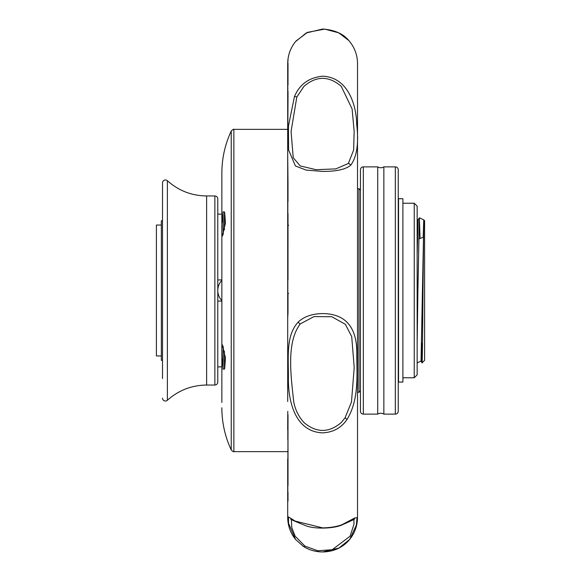 <?xml version="1.0" encoding="UTF-8"?>
<svg xmlns="http://www.w3.org/2000/svg" width="581" height="581" viewBox="0 0 581 581"><rect width="100%" height="100%" fill="white"/><g stroke="black" fill="none" stroke-linecap="round" stroke-linejoin="round"><path stroke-width="0.87" d="M221.855 280.405A14.547 14.547 0 0 0 221.855 300.595M398.246 411.217A2.912 2.912 0 0 1 395.334 414.122L395.334 166.878A2.912 2.912 0 0 1 398.246 169.783L398.246 411.217L398.246 169.783M360.431 175.309L360.431 411.217A2.912 2.912 0 0 0 363.336 414.122L363.336 166.878A2.912 2.912 0 0 0 360.431 169.783L360.431 411.217M377.723 414.122L377.723 166.878A5.817 5.817 0 0 0 383.852 166.878L383.852 414.122A5.817 5.817 0 0 0 377.723 414.122L363.336 414.122M221.855 301.081L217.781 301.081M217.781 279.919L221.855 279.919M224.658 212.145L225.45 223.017L222.545 235.995L221.957 232.56L221.986 225.05M223.017 366.938L222.044 357.983L221.957 348.433L222.545 345.005L225.45 357.983L224.658 368.855M222.044 357.983L222.087 358.978M222.32 362.515L222.508 364.236M222.516 364.309L222.748 365.754M217.781 366.858L221.855 366.858L221.855 305.192M217.781 214.142L221.855 214.142M222.044 223.017L223.017 214.062M222.995 214.128L222.879 214.614M222.77 215.152L222.305 218.616M222.305 218.667L222.095 221.862M287.994 451.648L233.867 451.648C233.744 452.083 232.865 451.524 231.231 449.97L231.231 131.03C225.014 144.393 221.891 158.453 221.855 173.189L221.855 402.488M233.867 451.648L233.867 129.352L287.704 129.352M223.322 234.128L223.017 211.905L224.411 211.905L224.411 229.698M417.325 333.233L417.325 290.5M422.06 362.856L424.595 360.314L424.595 220.686L423.76 219.85L422.983 290.5C422.54 347.271 422.118 384.462 421.69 349.334L422.046 362.849L421.007 361.048M423.171 237.324L423.752 219.843L419.359 217.795L417.906 290.5L419.344 217.795L418.102 219.952L417.151 255.015M417.325 244.361L417.151 239.452M421.704 350.22L421.828 343.189M417.151 343.415L417.906 290.5L417.151 343.4M423.839 220.322L421.036 361.07L417.151 362.878M420.078 238.45L419.366 217.802M224.411 351.302L224.411 369.095L223.017 369.095L223.322 346.872M402.894 382.073L402.894 198.724L398.537 198.724L398.537 382.073L402.894 382.073L398.537 382.073M162.513 202.943L162.513 378.057M214.868 385.036A2.912 2.912 0 0 0 217.781 382.131L217.781 198.869A2.912 2.912 0 0 0 214.868 195.964L214.868 385.036L206.633 385.036L206.633 195.964C191.65 195.775 178.57 190.699 167.386 180.727A2.912 2.912 0 0 0 162.513 182.87L162.513 378.565M167.386 180.727L167.386 400.273A2.912 2.912 0 0 1 162.513 398.13M217.781 382.131L217.781 325.68M217.781 290.5L217.781 213.852M217.781 198.869L217.781 199.385M294.465 96.548C299.6 84.347 308.983 77.563 322.615 76.205C349.239 77.266 356.56 107.558 356.669 124.218C358.949 143.1 356.952 156.783 350.692 165.258C345.572 169.441 336.21 171.489 322.615 171.41L306.18 170.102L295.409 165.955L288.561 149.891L288.459 125.917L294.465 96.548A2.912 0.777 -156.4 0 1 296.811 97.049L303.979 86.329C316.391 75.712 328.817 75.712 341.243 86.329L352.108 108.959L354.156 131.4L353.64 150.029L348.353 163.486L335.803 168.897L316.122 169.696L300.239 165.941L293.223 157.712L291.074 131.495L296.811 97.049M349.849 41.774L348.782 40.51C343.218 33.698 334.496 29.878 322.615 29.05L306.289 32.943L295.526 41.6M287.704 81.645L287.704 401.493M349.697 539.415L338.926 548.065L322.615 551.95C315.134 551.776 308.7 549.902 303.304 546.343L295.533 539.415L288.539 523.263L288.503 516.908L295.199 521.099L322.615 527.882C330.052 527.744 336.464 526.706 341.846 524.766L354.693 518.005L357.032 517.678L356.364 525.093L349.697 539.415C354.831 532.966 357.438 525.631 357.518 517.388L357.518 63.612C357.438 55.369 354.831 48.034 349.697 41.585M287.827 280.093L287.827 292.889M300.246 323.907L314.001 316.594L331.845 316.739L345.354 324.307L351.716 336.617L354.207 367.519L351.476 402.008L345.049 417.87L341.243 422.547C328.868 433.027 316.449 433.027 303.979 422.547C298.67 416.671 295.264 409.823 293.754 402.008C290.529 373.002 286.644 342.173 300.246 323.907A2.912 1.772 -136.7 0 1 298.213 322.056C303.972 316.58 312.099 313.755 322.615 313.58C350.902 313.798 356.959 334.198 356.836 353.771C356.64 373.481 359.603 398.74 347.082 419.359C341.345 427.856 333.189 432.351 322.615 432.86C294.291 431.712 288.27 399.626 288.387 379.11C288.597 357.235 285.605 335.687 298.213 322.056M357.518 133.964L357.518 131.734M357.518 131.655L357.518 128.386M357.518 123.506L357.518 120.55M357.518 478.809L357.518 434.377M357.518 197.402L357.518 177.59M357.518 156.747L357.518 154.393M288.009 414.849L287.994 431L288.002 414.769M288.009 431.124L287.704 506.421M287.704 471.692L287.704 459.186M353.865 519.203L354.003 524.185L350.06 536.219L332.23 549.713L317.756 550.744L304.909 546.096A2.912 1.518 122.7 0 1 303.34 546.365L295.533 539.415C290.398 532.966 287.791 525.631 287.704 517.388M304.909 546.096L295.163 536.212L291.764 527.483L291.357 519.203M287.704 486.239L287.704 499.355A1.452 1.431 180 0 1 287.994 498.505M288.009 501.105L288.009 500.713M287.827 484.104L287.827 490.698M287.994 440.95L288.009 485.513M287.827 430.085L287.827 440.035M287.704 361.876L287.704 349.769M288.009 213.568L287.994 280.064M287.827 202.203L287.827 214.157M288.009 183.625L287.704 155.534M287.704 145.875L287.994 102.22M288.009 91.253L287.994 102.198M287.827 86.489L287.827 92.691M288.009 62.995L287.994 85.218M287.827 62.617L287.827 64.622M288.009 59.277L287.994 61.179M287.704 92.321L287.704 94.761M287.704 63.649L287.704 93.33M287.704 469.092L287.704 494.003M287.704 489.674L287.704 517.809M287.994 458.111L287.704 483.603M287.784 411.37L287.704 429.722M287.704 292.897L287.704 280.601M287.704 214.36L287.704 212.624M287.704 93.207L287.704 118.117M287.704 90.803L287.704 121.807M288.597 293.434L287.704 293.398M288.597 225.319L287.704 224.571M414.238 377.766L417.151 374.854L417.151 206.146L414.238 203.234L414.238 377.766L402.894 377.766M360.431 190.147L358.971 188.694L358.971 392.306L357.518 392.306M161.351 355.95L156.405 355.95L156.405 225.05L161.351 225.05M162.513 360.314L161.351 360.314L161.351 220.78L162.513 220.78M349.704 539.4L349.704 539.4C338.454 553.381 317.553 555.596 303.34 546.365A2.912 1.518 122.7 0 1 303.304 546.343M341.846 524.766A2.912 1.903 72.2 0 1 341.134 525.311C351.65 520.67 356.03 518.564 354.265 518.978M347.082 419.359L345.049 417.87M350.692 165.258A2.912 2.433 -134.8 0 0 348.353 163.486M348.782 40.51A2.912 2.048 -41.6 0 0 348.774 40.503A2.912 2.048 -41.6 0 0 348.767 40.496L338.708 32.827L324.735 29.108L307.451 32.369L295.99 41.04M395.334 166.878L383.852 166.878M377.723 166.878L363.336 166.878M395.334 414.122L383.852 414.122M233.867 129.352C233.765 128.909 232.887 129.469 231.231 131.03M231.231 449.97C225.014 436.607 221.891 422.547 221.855 407.811M421.697 343.146L422.496 343.429M418.64 238.973L423.273 237.288M418.109 219.93L417.151 219.48M167.386 400.273C178.57 390.301 191.65 385.225 206.633 385.036M214.868 195.964L206.633 195.964M295.533 41.585C290.398 48.034 287.791 55.369 287.704 63.612M290.965 518.978C289.353 518.898 294.661 521.28 306.891 526.132C315.301 528.95 332.209 528.754 341.134 525.311M287.994 500.909L287.994 491.94M287.994 312.578L287.704 318.163M287.994 312.607L287.994 292.868M287.994 183.77L287.994 201.687M287.994 496.297L287.704 497.162M414.238 203.234L402.894 203.234M358.971 188.694L357.518 188.694M360.431 390.853L358.971 392.306"/></g></svg>
